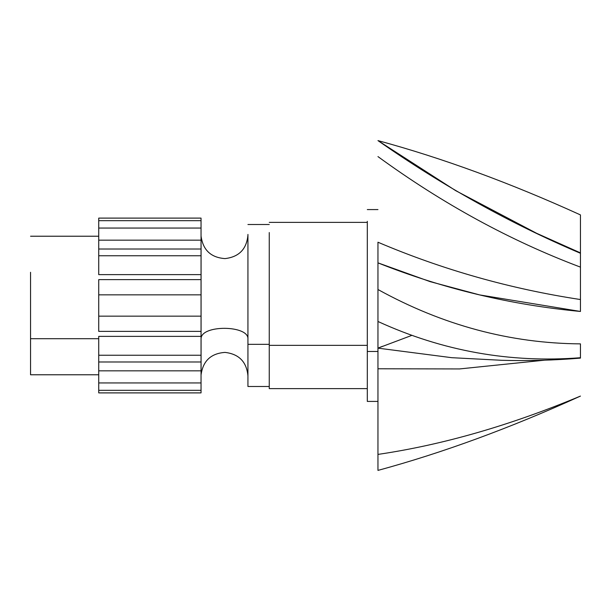 <?xml version="1.0" encoding="UTF-8"?>
<svg xmlns="http://www.w3.org/2000/svg" width="611" height="611" viewBox="0 0 611 611"><rect width="100%" height="100%" fill="white"/><g stroke="black" fill="none" stroke-linecap="round" stroke-linejoin="round"><path stroke-width="0.92" d="M98.73 255.757L98.73 249.013L201.042 249.013L201.042 274.629L98.73 274.629L98.73 255.757L201.042 255.757L98.73 255.757L98.73 274.629L201.042 274.629L201.042 294.846L98.73 294.846L98.73 279.624L201.042 279.624L98.73 279.624L98.73 294.846L201.042 294.846L201.042 331.376L98.73 331.376L98.73 294.846L98.73 316.154L201.042 316.154L98.73 316.154L98.73 331.376L201.042 331.376L201.042 361.987L98.73 361.987L98.73 336.371L201.042 336.371L98.73 336.371L98.73 355.243L201.042 355.243L98.73 355.243L98.73 361.987L201.042 361.987L201.042 392.888L98.73 392.888L98.73 390.322L201.042 390.322L98.73 390.322L98.73 370.831L201.042 370.831L98.73 370.831L98.73 361.987L98.73 382.937L201.042 382.937L98.73 382.937L98.73 392.888L201.042 392.888L201.042 249.013L98.73 249.013L98.73 218.112L201.042 218.112L201.042 220.678L98.73 220.678L201.042 220.678L201.042 240.169L98.73 240.169L201.042 240.169L201.042 249.013L201.042 228.063L98.73 228.063L201.042 228.063L201.042 218.112L98.73 218.112L98.73 255.757M30.55 272.292L30.55 338.708L98.73 338.708L30.55 338.708L30.55 272.292M98.73 374.772L30.55 374.772L30.55 338.708M377.957 351.485L367.303 351.485L367.303 221.327L367.303 351.485L377.957 351.485M536.664 233.318L580.45 252.885L580.45 214.912C510.2 182.949 442.708 158.18 377.957 140.606C442.708 158.18 510.2 182.949 580.45 214.912L580.45 253.282L536.664 233.318L455.73 190.678L377.957 140.606C442.708 185.874 510.2 223.435 580.45 253.282L580.45 267.129C510.2 240.658 442.708 203.814 377.957 156.592C442.708 203.814 510.2 240.658 580.45 267.129L580.45 299.543C510.2 288.866 442.708 269.757 377.957 242.223L377.957 470.394C442.708 452.82 510.2 428.051 580.45 396.088C510.2 428.051 442.708 452.82 377.957 470.394L377.957 454.408C442.708 444.877 510.2 425.439 580.45 396.088C510.2 425.439 442.708 444.877 377.957 454.408L377.957 368.777L459.503 368.937L544.34 360.207L459.503 368.937L377.957 368.777L377.957 348.133L382.494 346.315M377.957 401.419L367.303 401.419L367.303 351.485M411.424 335.538L377.957 348.133L377.957 321.485C442.708 351.134 510.2 363.209 580.45 357.718L580.45 358.115C554.208 360.299 527.996 361.025 501.807 360.307L451.75 357.687L377.957 348.14M580.45 357.718L580.45 343.871L580.45 357.718C510.2 363.209 442.708 351.134 377.957 321.485L377.957 289.515C442.708 325.251 510.2 343.374 580.45 343.871C510.2 343.374 442.708 325.251 377.957 289.515L377.957 242.223C442.708 269.757 510.2 288.866 580.45 299.543L580.45 311.457C510.2 304.82 442.708 288.621 377.957 262.867M377.957 262.86L430.144 281.64L479.658 294.914L580.45 311.457L580.45 253.282M367.303 345.352L269.252 345.352L269.252 232.547L269.252 345.352L367.303 345.352M367.303 388.627L269.252 388.627L269.252 345.352M269.252 344.329L247.936 344.329L247.936 234.418L247.936 344.329L269.252 344.329M269.252 386.496L247.936 386.496L247.936 344.329M201.072 338.708L201.072 244.706L201.072 338.708C201.088 324.525 249.265 325.052 247.936 339.22C249.265 325.052 201.088 324.525 201.072 338.708L201.072 374.772L201.072 338.708M201.042 272.292L201.042 274.629M98.73 236.228L30.55 236.228M367.303 209.581L377.957 209.581M269.252 222.373L367.303 222.373M247.936 224.504L269.252 224.504M201.042 236.228L201.072 236.228C203.02 250.143 211.009 257.605 225.024 258.598C238.985 256.964 246.623 249.151 247.936 235.159M201.042 374.772L201.072 374.772C203.02 360.857 211.009 353.395 225.024 352.402C238.985 354.036 246.623 361.849 247.936 375.841"/></g></svg>
